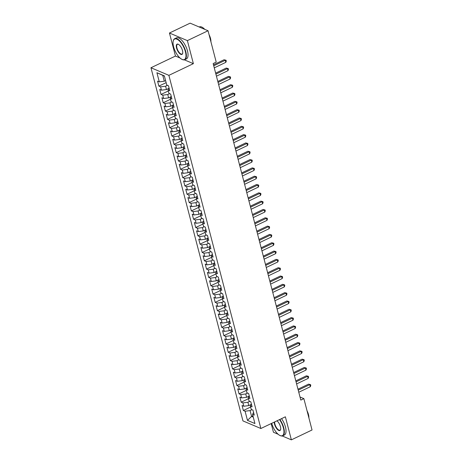 <?xml version="1.0" encoding="UTF-8"?>
<svg xmlns="http://www.w3.org/2000/svg" width="463" height="463" viewBox="0 0 463 463"><rect width="100%" height="100%" fill="white"/><g stroke="black" fill="none" stroke-linecap="round" stroke-linejoin="round"><path stroke-width="0.69" d="M271.191 423.581L273.448 432.251L278.113 434.23M150.961 67.748L242.953 420.908L260.877 428.506L168.885 75.347L150.961 67.748L175.454 56.058L179.985 57.973M184.355 59.831L193.378 63.657L187.382 40.617L169.452 33.018L175.454 56.058M169.452 33.018L190.119 23.15L208.043 30.749L187.382 40.617M164.429 76.1L156.911 72.714L159.289 81.864L157.57 81.135L158.873 86.124L160.592 86.853L161.46 90.181L159.741 89.452L161.037 94.44L162.756 95.17L163.624 98.497L161.905 97.768L163.208 102.757L164.926 103.486L165.795 106.814L164.07 106.085L165.372 111.074L167.091 111.803L167.959 115.131L166.24 114.402L167.537 119.39L169.255 120.12L170.124 123.447L168.405 122.718L169.707 127.707L171.426 128.436L172.294 131.764L170.569 131.035L171.871 136.029L173.59 136.759L174.458 140.081L172.74 139.351L174.036 144.346L175.755 145.075L176.623 148.403L174.904 147.674L176.206 152.663L177.925 153.392L178.793 156.72L177.069 155.99L178.371 160.979L180.09 161.709L180.958 165.036L179.239 164.307L180.535 169.296L182.26 170.025L183.122 173.353L181.403 172.624L182.706 177.613L184.424 178.342L185.293 181.67L183.568 180.94L184.87 185.929L186.589 186.658L187.457 189.986L185.738 189.257L187.035 194.246L188.759 194.975L189.622 198.303L187.903 197.574L189.205 202.568L190.924 203.298L191.792 206.62L190.067 205.89L191.369 210.885L193.088 211.614L193.956 214.942L192.238 214.213L193.534 219.202L195.259 219.931L196.121 223.259L194.402 222.529L195.704 227.518L197.423 228.247L198.291 231.575L196.567 230.846L197.869 235.835L199.588 236.564L200.456 239.892L198.737 239.163L200.033 244.151L201.758 244.881L202.62 248.209L200.901 247.479L202.204 252.468L203.923 253.197L204.791 256.525L203.072 255.796L204.368 260.785L206.087 261.514L206.955 264.842L205.236 264.113L206.533 269.107L208.257 269.836L209.12 273.158L207.401 272.429L208.703 277.424L210.422 278.153L211.29 281.481L209.571 280.752L210.868 285.74L212.586 286.47L213.455 289.797L211.736 289.068L213.038 294.057L214.757 294.786L215.619 298.114L213.9 297.385L215.202 302.374L216.921 303.103L217.789 306.431L216.071 305.702L217.367 310.69L219.086 311.42L219.954 314.747L218.235 314.018L219.537 319.007L221.256 319.736L222.118 323.064L220.4 322.335L221.702 327.324L223.421 328.053L224.289 331.381L222.57 330.651L223.866 335.646L225.585 336.375L226.453 339.697L224.734 338.968L226.037 343.963L227.755 344.692L228.618 348.02L226.899 347.291L228.201 352.279L229.92 353.009L230.788 356.336L229.069 355.607L230.366 360.596L232.085 361.325L232.953 364.653L231.234 363.924L232.536 368.913L234.255 369.642L235.117 372.97L233.398 372.24L234.7 377.229L236.419 377.958L237.287 381.286L235.569 380.557L236.865 385.546L238.584 386.275L239.452 389.603L237.733 388.874L239.035 393.863L240.754 394.592L241.622 397.92L239.898 397.19L241.2 402.185L242.919 402.914L243.787 406.236L242.068 405.507L243.364 410.502L250.628 407.035M156.911 72.714L164.371 75.874L166.755 85.024L168.474 85.753L169.771 90.742L168.052 90.013L168.92 93.341L170.639 94.07L171.941 99.065L170.222 98.335L171.084 101.657L172.803 102.387L174.105 107.381L172.386 106.652L173.255 109.98L174.973 110.703L176.27 115.698L174.551 114.969L175.419 118.296L177.138 119.026L178.44 124.015L176.721 123.285L177.584 126.613L179.303 127.342L180.605 132.331L178.886 131.602L179.754 134.93L181.473 135.659L182.769 140.648L181.05 139.919L181.918 143.246L183.637 143.976L184.94 148.964L183.221 148.235L184.083 151.563L185.808 152.292L187.104 157.281L185.385 156.552L186.253 159.88L187.972 160.609L189.269 165.604L187.55 164.874L188.418 168.196L190.137 168.926L191.439 173.92L189.72 173.191L190.582 176.519L192.307 177.242L193.603 182.237L191.885 181.508L192.753 184.835L194.472 185.565L195.774 190.553L194.049 189.824L194.917 193.152L196.636 193.881L197.938 198.87L196.219 198.141L197.082 201.469L198.806 202.198L200.103 207.187L198.384 206.457L199.252 209.785L200.971 210.515L202.273 215.503L200.548 214.774L201.417 218.102L203.135 218.831L204.438 223.82L202.719 223.091L203.581 226.419L205.306 227.148L206.602 232.142L204.883 231.413L205.751 234.735L207.47 235.464L208.772 240.459L207.048 239.73L207.916 243.058L209.635 243.787L210.937 248.776L209.218 248.046L210.08 251.374L211.805 252.103L213.102 257.092L211.383 256.363L212.251 259.691L213.97 260.42L215.272 265.409L213.547 264.68L214.415 268.008L216.134 268.737L217.436 273.726L215.717 272.996L216.586 276.324L218.304 277.053L219.601 282.042L217.882 281.313L218.75 284.641L220.469 285.37L221.771 290.359L220.047 289.63L220.915 292.957L222.634 293.687L223.936 298.681L222.217 297.952L223.085 301.274L224.804 302.003L226.1 306.998L224.381 306.269L225.249 309.597L226.968 310.326L228.271 315.315L226.546 314.585L227.414 317.913L229.133 318.642L230.435 323.631L228.716 322.902L229.584 326.23L231.303 326.959L232.6 331.948L230.881 331.219L231.749 334.546L233.468 335.276L234.77 340.264L233.051 339.535L233.913 342.863L235.632 343.592L236.934 348.581L235.216 347.852L236.084 351.18L237.803 351.909L239.099 356.898L237.38 356.169L238.248 359.496L239.967 360.226L241.269 365.22L239.55 364.491L240.413 367.813L242.132 368.542L243.434 373.537L241.715 372.808L242.583 376.135L244.302 376.865L245.598 381.853L243.879 381.124L244.748 384.452L246.466 385.181L247.769 390.17L246.05 389.441L246.912 392.769L248.631 393.498L249.933 398.487L248.214 397.758L249.082 401.085L250.801 401.815L252.098 406.803L250.379 406.074L251.247 409.402L252.966 410.131L254.268 415.12L252.549 414.391L254.928 423.541L247.468 420.381L245.083 411.231L243.364 410.502M208.043 30.749L216.215 62.106L213.154 63.57L300.811 400.09L303.873 398.626L300.001 396.988M251.177 404.459L248.787 405.6L247.919 402.272L249.783 401.38M243.787 406.236L248.787 405.6M242.919 402.914L247.919 402.272M252.549 414.391L253.545 412.359M249.007 396.143L246.617 397.283L245.755 393.955L247.618 393.064M241.622 397.92L246.617 397.283M240.754 394.592L245.755 393.955M250.379 406.074L251.38 404.043M246.843 387.82L244.452 388.966L243.584 385.638L245.448 384.747M239.452 389.603L244.452 388.966M238.584 386.275L243.584 385.638M248.214 397.758L249.216 395.726M244.678 379.504L242.288 380.644L241.42 377.322L243.283 376.431M237.287 381.286L242.288 380.644M236.419 377.958L241.42 377.322M246.05 389.441L247.045 387.409M242.508 371.187L240.118 372.327L239.255 369.005L241.119 368.114M235.117 372.97L240.118 372.327M234.255 369.642L239.255 369.005M243.879 381.124L244.881 379.093M240.343 362.87L237.953 364.011L237.085 360.683L238.949 359.797M232.953 364.653L237.953 364.011M232.085 361.325L237.085 360.683M241.715 372.808L242.716 370.77M238.179 354.554L235.789 355.694L234.92 352.366L236.784 351.481M230.788 356.336L235.789 355.694M229.92 353.009L234.92 352.366M239.55 364.491L240.546 362.454M236.008 346.237L233.618 347.377L232.756 344.05L234.619 343.158M228.618 348.02L233.618 347.377M227.755 344.692L232.756 344.05M237.38 356.169L238.381 354.137M233.844 337.921L231.454 339.061L230.586 335.733L232.449 334.842M226.453 339.697L231.454 339.061M225.585 336.375L230.586 335.733M235.216 347.852L236.217 345.82M231.679 329.598L229.289 330.744L228.421 327.416L230.285 326.525M224.289 331.381L229.289 330.744M223.421 328.053L228.421 327.416M233.051 339.535L234.046 337.504M229.509 321.281L227.119 322.427L226.257 319.1L228.114 318.208M222.118 323.064L227.119 322.427M221.256 319.736L226.257 319.1M230.881 331.219L231.882 329.187M227.345 312.965L224.954 314.105L224.086 310.783L225.95 309.892M219.954 314.747L224.954 314.105M219.086 311.42L224.086 310.783M228.716 322.902L229.717 320.871M225.18 304.648L222.79 305.788L221.922 302.466L223.785 301.575M217.789 306.431L222.79 305.788M216.921 303.103L221.922 302.466M226.546 314.585L227.547 312.554M223.01 296.332L220.619 297.472L219.757 294.144L221.615 293.258M215.619 298.114L220.619 297.472M214.757 294.786L219.757 294.144M224.381 306.269L225.383 304.232M220.845 288.015L218.455 289.155L217.587 285.827L219.45 284.942M213.455 289.797L218.455 289.155M212.586 286.47L217.587 285.827M222.217 297.952L223.218 295.915M218.681 279.698L216.29 280.838L215.422 277.511L217.286 276.619M211.29 281.481L216.29 280.838M210.422 278.153L215.422 277.511M220.047 289.63L221.048 287.598M216.51 271.382L214.12 272.522L213.252 269.194L215.116 268.303M209.12 273.158L214.12 272.522M208.257 269.836L213.252 269.194M217.882 281.313L218.883 279.282M214.346 263.059L211.956 264.205L211.087 260.877L212.951 259.986M206.955 264.842L211.956 264.205M206.087 261.514L211.087 260.877M215.717 272.996L216.719 270.965M212.181 254.743L209.791 255.889L208.923 252.561L210.787 251.669M204.791 256.525L209.791 255.889M203.923 253.197L208.923 252.561M213.547 264.68L214.548 262.648M210.011 246.426L207.621 247.566L206.753 244.244L208.616 243.353M202.62 248.209L207.621 247.566M201.758 244.881L206.753 244.244M211.383 256.363L212.384 254.332M207.846 238.109L205.456 239.249L204.588 235.927L206.452 235.036M200.456 239.892L205.456 239.249M199.588 236.564L204.588 235.927M209.218 248.046L210.219 246.015M205.682 229.793L203.292 230.933L202.424 227.605L204.287 226.72M198.291 231.575L203.292 230.933M197.423 228.247L202.424 227.605M207.048 239.73L208.049 237.693M203.512 221.476L201.121 222.616L200.253 219.288L202.117 218.403M196.121 223.259L201.121 222.616M195.259 219.931L200.253 219.288M204.883 231.413L205.885 229.376M201.347 213.159L198.957 214.3L198.089 210.972L199.952 210.08M193.956 214.942L198.957 214.3M193.088 211.614L198.089 210.972M202.719 223.091L203.72 221.059M199.183 204.843L196.787 205.983L195.924 202.655L197.788 201.764M191.792 206.62L196.787 205.983M190.924 203.298L195.924 202.655M200.548 214.774L201.55 212.743M197.012 196.52L194.622 197.666L193.754 194.338L195.618 193.447M189.622 198.303L194.622 197.666M188.759 194.975L193.754 194.338M198.384 206.457L199.385 204.426M194.848 188.204L192.458 189.35L191.589 186.022L193.453 185.131M187.457 189.986L192.458 189.35M186.589 186.658L191.589 186.022M196.219 198.141L197.221 196.109M192.683 179.887L190.287 181.027L189.425 177.705L191.288 176.814M185.293 181.67L190.287 181.027M184.424 178.342L189.425 177.705M194.049 189.824L195.05 187.793M190.513 171.57L188.123 172.711L187.255 169.383L189.118 168.497M183.122 173.353L188.123 172.711M182.26 170.025L187.255 169.383M191.885 181.508L192.886 179.476M188.348 163.254L185.958 164.394L185.09 161.066L186.954 160.181M180.958 165.036L185.958 164.394M180.09 161.709L185.09 161.066M189.72 173.191L190.721 171.154M186.184 154.937L183.788 156.077L182.926 152.749L184.789 151.864M178.793 156.72L183.788 156.077M177.925 153.392L182.926 152.749M187.55 164.874L188.551 162.837M184.014 146.621L181.623 147.761L180.755 144.433L182.619 143.542M176.623 148.403L181.623 147.761M175.755 145.075L180.755 144.433M185.385 156.552L186.386 154.52M181.849 138.304L179.459 139.444L178.591 136.116L180.454 135.225M174.458 140.081L179.459 139.444M173.59 136.759L178.591 136.116M183.221 148.235L184.216 146.204M179.685 129.981L177.288 131.127L176.426 127.8L178.29 126.908M172.294 131.764L177.288 131.127M171.426 128.436L176.426 127.8M181.05 139.919L182.052 137.887M177.514 121.665L175.124 122.811L174.256 119.483L176.119 118.592M170.124 123.447L175.124 122.811M169.255 120.12L174.256 119.483M178.886 131.602L179.887 129.571M175.35 113.348L172.959 114.488L172.091 111.166L173.955 110.275M167.959 115.131L172.959 114.488M167.091 111.803L172.091 111.166M176.721 123.285L177.717 121.254M173.179 105.032L170.789 106.172L169.927 102.844L171.79 101.958M165.795 106.814L170.789 106.172M164.926 103.486L169.927 102.844M174.551 114.969L175.552 112.937M171.015 96.715L168.625 97.855L167.756 94.527L169.62 93.642M163.624 98.497L168.625 97.855M162.756 95.17L167.756 94.527M172.386 106.652L173.388 104.615M168.85 88.398L166.46 89.538L165.592 86.211L167.456 85.325M161.46 90.181L166.46 89.538M160.592 86.853L165.592 86.211M170.222 98.335L171.217 96.298M165.598 80.597L164.29 81.222L162.773 75.4M159.289 81.864L164.29 81.222M168.052 90.013L169.053 87.982M282.21 435.967L291.372 439.85L312.039 429.982L303.873 398.626M193.378 63.657L168.885 75.347M291.372 439.85L285.37 416.81L260.877 428.506M252.908 415.786L251.6 416.411L253.255 417.111M251.947 409.697L250.084 410.588L251.6 416.411L247.468 420.381M245.083 411.231L250.084 410.588M158.873 86.124L166.136 82.657M161.037 94.44L168.3 90.974M163.208 102.757L170.471 99.29M165.372 111.074L172.635 107.607M167.537 119.39L174.8 115.924M169.707 127.707L176.97 124.24M171.871 136.029L179.135 132.557M174.036 144.346L181.299 140.879M176.206 152.663L183.47 149.196M178.371 160.979L185.634 157.513M180.535 169.296L187.799 165.829M182.706 177.613L189.969 174.146M184.87 185.929L192.133 182.463M187.035 194.246L194.298 190.779M189.205 202.568L196.468 199.096M191.369 210.885L198.633 207.418M193.534 219.202L200.797 215.735M195.704 227.518L202.968 224.051M197.869 235.835L205.132 232.368M200.033 244.151L207.297 240.685M202.204 252.468L209.467 249.001M204.368 260.785L211.632 257.318M206.533 269.107L213.802 265.635M208.703 277.424L215.966 273.957M210.868 285.74L218.131 282.274M213.038 294.057L220.301 290.59M215.202 302.374L222.466 298.907M217.367 310.69L224.63 307.224M219.537 319.007L226.801 315.54M221.702 327.324L228.965 323.857M223.866 335.646L231.13 332.174M226.037 343.963L233.3 340.496M228.201 352.279L235.464 348.813M230.366 360.596L237.629 357.129M232.536 368.913L239.799 365.446M234.7 377.229L241.964 373.763M236.865 385.546L244.128 382.079M239.035 393.863L246.299 390.396M241.2 402.185L248.463 398.712M213.727 65.787L225.278 60.271L225.822 62.349L214.271 67.864M213.478 64.814L224.069 59.756L226.071 60.265L226.291 61.099L225.822 62.349M224.069 59.756L226.071 60.265M215.897 74.103L227.443 68.588L227.987 70.665L216.435 76.181M215.642 73.131L226.233 68.073L228.242 68.582L228.456 69.415L227.987 70.665M226.233 68.073L228.242 68.582M218.061 82.42L229.613 76.904L230.152 78.982L218.605 84.498M217.807 81.447L228.398 76.389L230.406 76.899L230.62 77.732L230.152 78.982M228.398 76.389L230.406 76.899M173.602 46.786A11.361 4.694 -115.5 0 0 181.953 59.345A11.361 4.694 -115.5 0 0 185.426 51.798A11.361 4.694 -115.5 0 0 178.938 40.512A11.361 4.694 -115.5 0 0 173.231 41.074A11.361 4.694 -115.5 0 0 173.602 46.786M173.266 40.918A11.644 4.809 64.5 0 1 173.307 40.761A11.644 4.809 64.5 0 1 174.73 38.678A11.644 4.809 64.5 0 1 185.802 51.752A11.644 4.809 64.5 0 1 184.76 59.686A11.644 4.809 64.5 0 1 182.243 59.484A11.644 4.809 64.5 0 1 182.098 59.414M176.559 48.036A5.683 2.35 64.5 0 1 178.296 44.263A5.683 2.35 64.5 0 1 182.468 50.542A5.683 2.35 64.5 0 1 182.659 53.401A5.683 2.35 64.5 0 1 179.8 53.679A5.683 2.35 64.5 0 1 176.559 48.036M178.44 44.338A5.4 2.234 -115.5 0 0 177.416 44.309A5.4 2.234 -115.5 0 0 176.935 47.99A5.4 2.234 -115.5 0 0 182.069 54.055A5.4 2.234 -115.5 0 0 182.694 53.239M209.056 34.638A8.38 3.461 64.5 0 1 210.509 38.423A8.38 3.461 64.5 0 1 210.914 41.763M174.73 38.678L176.415 37.873A11.644 4.809 64.5 0 1 187.486 50.947A11.644 4.809 64.5 0 1 186.444 58.882L184.76 59.686M199.188 26.999L199.374 26.906A11.644 4.809 64.5 0 1 204.768 29.36M271.694 423.338A11.361 4.694 -115.5 0 0 279.924 435.457A11.361 4.694 -115.5 0 0 283.397 427.91A11.361 4.694 -115.5 0 0 279.519 419.605M279.866 419.437A11.644 4.809 64.5 0 1 283.767 427.858A11.644 4.809 64.5 0 1 282.731 435.799A11.644 4.809 64.5 0 1 280.213 435.596A11.644 4.809 64.5 0 1 280.069 435.527M276.967 420.821A5.683 2.35 64.5 0 1 280.439 426.655A5.683 2.35 64.5 0 1 280.624 429.514A5.683 2.35 64.5 0 1 277.771 429.791A5.683 2.35 64.5 0 1 274.53 424.149A5.683 2.35 64.5 0 1 274.246 422.123M274.646 421.932A5.4 2.234 -115.5 0 0 274.906 424.102A5.4 2.234 -115.5 0 0 280.04 430.168A5.4 2.234 -115.5 0 0 280.659 429.351M307.027 410.75A8.38 3.461 64.5 0 1 308.48 414.535A8.38 3.461 64.5 0 1 308.885 417.875M281.545 418.639A11.644 4.809 64.5 0 1 285.451 427.054A11.644 4.809 64.5 0 1 284.415 434.994L282.731 435.799M220.226 90.736L231.778 85.221L232.322 87.299L220.77 92.814M219.977 89.764L230.568 84.706L232.571 85.215L232.791 86.049L232.322 87.299M230.568 84.706L232.571 85.215M222.396 99.053L233.942 93.538L234.486 95.621L222.934 101.131M222.142 98.081L232.733 93.028L234.741 93.532L234.955 94.365L234.486 95.621M232.733 93.028L234.741 93.532M224.561 107.37L236.113 101.854L236.651 103.938L225.105 109.453M224.306 106.397L234.897 101.345L236.906 101.854L237.12 102.682L236.651 103.938M234.897 101.345L236.906 101.854M226.725 115.686L238.277 110.177L238.821 112.254L227.269 117.77M226.476 114.72L237.068 109.662L239.07 110.171L239.29 110.998L238.821 112.254M237.068 109.662L239.07 110.171M228.896 124.003L240.442 118.493L240.986 120.571L229.434 126.086M228.641 123.036L239.232 117.978L241.24 118.487L241.454 119.321L240.986 120.571M239.232 117.978L241.24 118.487M231.06 132.325L242.612 126.81L243.15 128.888L231.604 134.403M230.805 131.353L241.402 126.295L243.405 126.804L243.619 127.638L243.15 128.888M241.402 126.295L243.405 126.804M233.23 140.642L244.777 135.127L245.321 137.204L233.769 142.72M232.976 139.67L243.567 134.611L245.569 135.121L245.789 135.954L245.321 137.204M243.567 134.611L245.569 135.121M235.395 148.959L246.941 143.443L247.485 145.521L235.933 151.036M235.14 147.986L245.731 142.928L247.74 143.437L247.954 144.271L247.485 145.521M245.731 142.928L247.74 143.437M237.56 157.275L249.111 151.76L249.65 153.838L238.104 159.353M237.305 156.303L247.902 151.245L249.904 151.754L250.118 152.587L249.65 153.838M247.902 151.245L249.904 151.754M239.73 165.592L251.276 160.076L251.82 162.16L240.268 167.67M239.475 164.62L250.066 159.567L252.069 160.071L252.289 160.904L251.82 162.16M250.066 159.567L252.069 160.071M241.894 173.909L253.446 168.393L253.984 170.477L242.433 175.992M241.64 172.936L252.231 167.884L254.239 168.393L254.453 169.221L253.984 170.477M252.231 167.884L254.239 168.393M244.059 182.225L255.611 176.716L256.149 178.793L244.603 184.309M243.81 181.259L254.401 176.2L256.404 176.71L256.624 177.537L256.149 178.793M254.401 176.2L256.404 176.71M246.229 190.542L257.775 185.032L258.319 187.11L246.767 192.625M245.975 189.575L256.566 184.517L258.568 185.026L258.788 185.86L258.319 187.11M256.566 184.517L258.568 185.026M248.394 198.864L259.946 193.349L260.484 195.427L248.932 200.942M248.139 197.892L258.73 192.834L260.738 193.343L260.953 194.176L260.484 195.427M258.73 192.834L260.738 193.343M250.558 207.181L262.11 201.665L262.648 203.743L251.102 209.259M250.309 206.209L260.901 201.15L262.903 201.66L263.123 202.493L262.648 203.743M260.901 201.15L262.903 201.66M252.729 215.498L264.275 209.982L264.819 212.06L253.267 217.575M252.474 214.525L263.065 209.467L265.067 209.976L265.287 210.81L264.819 212.06M263.065 209.467L265.067 209.976M254.893 223.814L266.445 218.299L266.983 220.382L255.437 225.892M254.638 222.842L265.23 217.784L267.238 218.293L267.452 219.126L266.983 220.382M265.23 217.784L267.238 218.293M257.058 232.131L268.609 226.615L269.153 228.699L257.602 234.209M256.809 231.159L267.4 226.106L269.402 226.61L269.622 227.443L269.153 228.699M267.4 226.106L269.402 226.61M259.228 240.447L270.774 234.932L271.318 237.015L259.766 242.531M258.973 239.475L269.564 234.423L271.567 234.932L271.787 235.76L271.318 237.015M269.564 234.423L271.567 234.932M261.392 248.764L272.944 243.254L273.483 245.332L261.936 250.848M261.138 247.798L271.729 242.739L273.737 243.249L273.951 244.076L273.483 245.332M271.729 242.739L273.737 243.249M263.557 257.081L275.109 251.571L275.653 253.649L264.101 259.164M263.308 256.114L273.899 251.056L275.902 251.565L276.122 252.399L275.653 253.649M273.899 251.056L275.902 251.565M265.727 265.403L277.273 259.888L277.817 261.965L266.266 267.481M265.473 264.431L276.064 259.373L278.072 259.882L278.286 260.715L277.817 261.965M276.064 259.373L278.072 259.882M267.892 273.72L279.444 268.204L279.982 270.282L268.436 275.798M267.637 272.748L278.228 267.689L280.237 268.199L280.451 269.032L279.982 270.282M278.228 267.689L280.237 268.199M270.056 282.036L281.608 276.521L282.152 278.599L270.6 284.114M269.807 281.064L280.399 276.006L282.401 276.515L282.621 277.349L282.152 278.599M280.399 276.006L282.401 276.515M272.227 290.353L283.773 284.838L284.317 286.921L272.765 292.431M271.972 289.381L282.563 284.323L284.571 284.832L284.786 285.665L284.317 286.921M282.563 284.323L284.571 284.832M274.391 298.67L285.943 293.154L286.481 295.238L274.935 300.747M274.137 297.697L284.728 292.645L286.736 293.148L286.95 293.982L286.481 295.238M284.728 292.645L286.736 293.148M276.556 306.986L288.108 301.471L288.652 303.554L277.1 309.07M276.307 306.014L286.898 300.962L288.9 301.471L289.12 302.298L288.652 303.554M286.898 300.962L288.9 301.471M278.726 315.303L290.272 309.793L290.816 311.871L279.264 317.386M278.471 314.336L289.062 309.278L291.071 309.788L291.285 310.615L290.816 311.871M289.062 309.278L291.071 309.788M280.891 323.62L292.442 318.11L292.981 320.188L281.435 325.703M280.636 322.653L291.227 317.595L293.235 318.104L293.449 318.938L292.981 320.188M291.227 317.595L293.235 318.104M283.055 331.942L294.607 326.427L295.151 328.504L283.599 334.02M282.806 330.97L293.397 325.911L295.4 326.421L295.62 327.254L295.151 328.504M293.397 325.911L295.4 326.421M285.225 340.259L296.771 334.743L297.315 336.821L285.764 342.336M284.971 339.286L295.562 334.228L297.57 334.737L297.784 335.571L297.315 336.821M295.562 334.228L297.57 334.737M287.39 348.575L298.942 343.06L299.48 345.138L287.934 350.653M287.135 347.603L297.726 342.545L299.735 343.054L299.949 343.887L299.48 345.138M297.726 342.545L299.735 343.054M289.554 356.892L301.106 351.376L301.65 353.46L290.098 358.97M289.306 355.92L299.897 350.861L301.899 351.371L302.119 352.204L301.65 353.46M299.897 350.861L301.899 351.371M291.725 365.209L303.271 359.693L303.815 361.777L292.263 367.286M291.47 364.236L302.061 359.184L304.069 359.687L304.284 360.521L303.815 361.777M302.061 359.184L304.069 359.687M293.889 373.525L305.441 368.01L305.979 370.093L294.433 375.609M293.635 372.553L304.226 367.5L306.234 368.01L306.448 368.837L305.979 370.093M304.226 367.5L306.234 368.01M296.054 381.842L307.606 376.332L308.15 378.41L296.598 383.925M295.805 380.875L306.396 375.817L308.399 376.326L308.618 377.154L308.15 378.41M306.396 375.817L308.399 376.326M298.224 390.159L309.77 384.649L310.314 386.727L298.762 392.242M297.969 389.192L308.561 384.134L310.569 384.643L310.783 385.476L310.314 386.727M308.561 384.134L310.569 384.643M181.953 59.345L182.243 59.484M173.231 41.074L173.307 40.761M279.924 435.457L280.213 435.596"/></g></svg>
